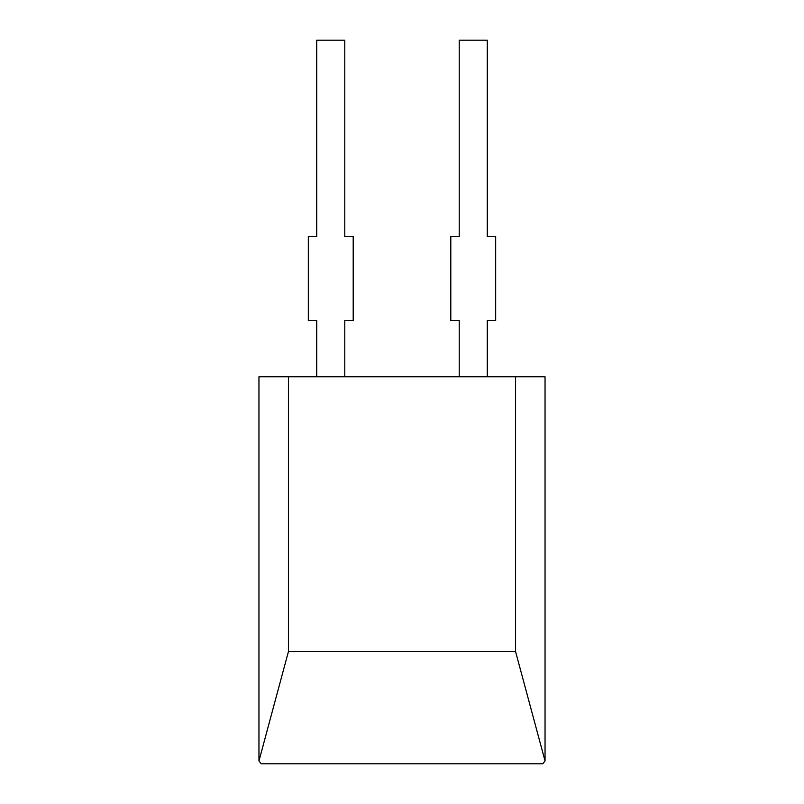 <?xml version="1.0" encoding="UTF-8"?>
<svg xmlns="http://www.w3.org/2000/svg" width="804" height="804" viewBox="0 0 804 804"><rect width="100%" height="100%" fill="white"/><g stroke="black" fill="none" stroke-linecap="round" stroke-linejoin="round"><path stroke-width="1.21" d="M545.042 760.926L545.042 376.754L515.575 376.754L515.575 651.612L545.042 760.926L542.79 763.8L261.21 763.8L258.968 760.916L288.425 651.612L288.425 376.754L258.958 376.754L258.958 760.916M515.575 763.8L542.79 763.8M515.575 376.754L288.425 376.754M344.785 376.754L344.785 320.665L353.197 320.665L353.197 236.527L344.785 236.527L344.785 40.2L316.736 40.2L316.736 236.527L308.324 236.527L308.324 320.665L316.736 320.665L316.736 376.754M487.264 376.754L487.264 320.665L495.676 320.665L495.676 236.527L487.264 236.527L487.264 40.2L459.215 40.2L459.215 236.527L450.803 236.527L450.803 320.665L459.215 320.665L459.215 376.754M515.575 651.612L288.425 651.612"/></g></svg>
